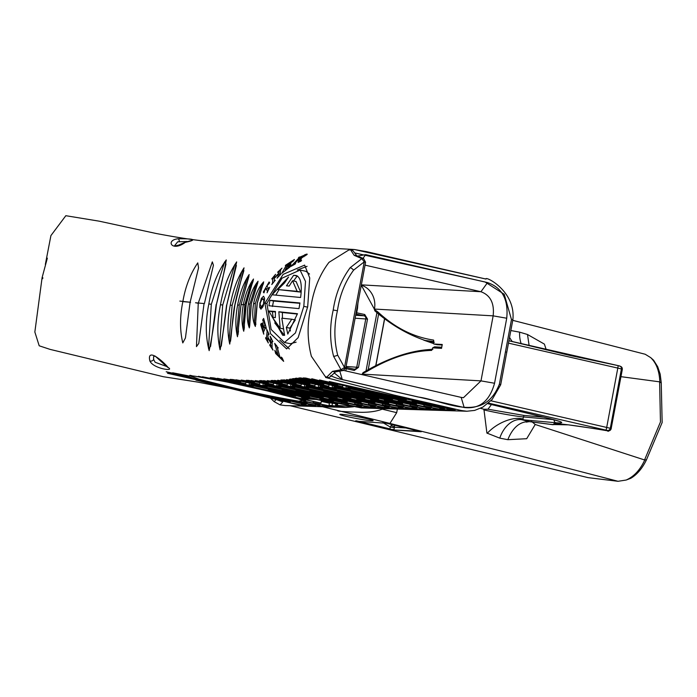 <?xml version="1.0" encoding="UTF-8"?>
<svg xmlns="http://www.w3.org/2000/svg" width="697" height="697" viewBox="0 0 697 697"><rect width="100%" height="100%" fill="white"/><g stroke="black" fill="none" stroke-linecap="round" stroke-linejoin="round"><path stroke-width="1.05" d="M619.363 365.925A2.631 2.561 115.1 0 1 621.41 368.94L617.803 368.086L618.169 365.629L570.102 355.487L508.932 340.781L618.98 365.812M307.682 306.802L309.729 277.929L304.633 265.104L283.13 274.374L264.886 303.195L270.514 333.671L286.633 348.901L298.159 337.627L307.682 306.802M218.51 385.162L262.499 394.929L301.644 401.829L305.364 401.803L304.972 401.272L298.664 398.972L263.788 390.006L301.357 398.623L319.461 399.66L361.447 407.945L466.868 411.239L461.44 410.542L393.709 394.999L325.577 377.478L326.623 377.251L325.046 376.223L311.385 356.298C307.22 340.101 307.046 323.73 310.845 307.194C313.545 289.691 319.592 274.74 328.967 262.36L348.648 250.092L350.478 249.805L349.502 249.648L354.39 249.517L486.044 279.079M354.39 249.517L212.637 241.571C201.25 241.145 182.448 238.461 156.25 233.512L99.218 221.176L65.823 215.704L50.916 235.595L45.34 264.442M42.848 277.746L42.674 278.678M179.835 301.087L190.586 302.28L182.849 301.609C185.393 286.728 190.359 273.816 197.765 262.891L198.549 267.918L190.098 302.28L190.586 302.28M195.543 302.777L204.404 303.578L195.543 302.777L198.253 303.221L212.315 261.872L213.421 265.208L204.404 303.578M208.847 303.927C211.818 286.528 217.621 271.865 226.255 259.929C224.146 272.431 220.862 287.269 216.41 304.467C214.449 321.805 212.027 337.2 209.161 350.652C205.432 336.529 205.327 320.96 208.847 303.927L211.322 304.31L224.669 261.898L225.994 264.041L216.41 304.467M220.487 304.711C223.362 287.922 228.755 273.66 236.666 261.915L226.769 304.998C224.8 321.787 222.57 336.721 220.104 349.816C216.976 336.181 217.107 321.143 220.487 304.711L222.709 305.033L234.845 264.477L236.388 265.47L226.769 304.998M230.28 305.086C232.894 290.353 237.485 277.955 244.037 267.866L234.88 305.068L229.749 344.074C227.187 332.687 227.37 319.696 230.28 305.086L232.145 305.33L241.815 271.708L243.758 270.549C244.804 268.737 238.139 288.07 234.784 305.086L234.88 305.068M238.487 331.04L237.991 334.769L236.867 331.58L239.254 305.155L246.616 279.462L248.916 276.395L241.014 304.755L237.477 336.738C235.264 327.782 235.325 317.196 237.651 304.964C239.925 292.705 243.758 282.581 249.16 274.583L241.075 304.737L243.366 304.519C245.466 293.855 248.846 285.352 253.516 279.018L246.25 304.197L243.741 331.232C241.563 324.183 241.441 315.279 243.366 304.519L244.847 304.685L250.85 284.228L253.281 280.447L252.662 282.52C252.758 282.058 246.572 299.501 246.207 304.223L246.25 304.197M248.385 303.953C250.362 294.273 253.586 286.702 258.056 281.24L251.338 303.639L249.352 327.895C247.017 321.927 246.694 313.946 248.385 303.953L249.883 304.119L255.468 286.04L257.838 282.625L251.338 303.639M253.647 303.448C255.642 293.925 258.988 286.737 263.684 281.876L257.245 303.247L255.346 326.457C252.602 320.925 252.035 313.258 253.647 303.448L255.294 303.648L261.253 285.814L263.422 283.444C263.396 285.247 264.372 277.885 257.167 303.265L257.245 303.247M259.92 302.681L259.693 307.203L260.992 309.198L264.041 302.751L264.555 298.238L263.571 296.225L261.331 298.482L260.26 302.751M298.089 262.412L300.956 261.122L301.557 260.451L300.329 260.495L301.331 258.909L300.433 258.866L307.063 254.083L298.447 257.69L299.44 257.376L290.937 266.402L295.066 264.128L295.615 263.431L294.683 263.745L297.358 260.582L298.743 260.112L298.046 262.403M301.331 258.909L300.433 258.866L301.261 259.04M301.008 261.061L300.329 260.495M269.678 287.286L268.772 288.619L266.864 286.058L269.652 282.799L269.112 281.989L263.3 292.043L263.936 292.879L265.505 288.41L267.5 290.989L267.073 292.784L269.678 287.286M289.961 267.029L291.119 264.877L285.125 270.166L286.641 267.012L289.534 265.592L291.18 262.847L287.025 266.289L288.689 263.457L292.139 261.227L291.825 262.089L293.071 261.305L294.413 259.493L285.674 265.165L285.334 265.749L286.45 265.087L281.78 273.311L289.961 267.029M271.734 278.957L272.684 278.033L272.605 282.773L271.769 284.533L275.237 280.229L274.261 280.752L274.287 278.495L278.277 274.2L278.112 276.421L277.066 278.155L281.048 273.973L280.011 274.452L280.638 269.826L281.945 268.162L277.589 272.257L278.6 271.769L278.338 273.668L274.313 277.964L274.461 276.038L275.585 274.296L271.734 278.957M185.297 242.338C171.776 252.453 165.163 240.003 178.127 238.783C194.811 238.635 197.207 239.82 185.297 242.338A2.631 0.828 66.7 0 0 184.984 242.312L192.032 240.352M341.46 402.744L341.312 403.537L359.513 407.205L361.856 407.275L356.707 406.133L363.982 407.336L371.013 407.562L354.642 403.92L373.357 407.632L375.692 407.701L370.551 406.56L377.826 407.771L384.849 407.989L368.486 404.356L387.192 408.059L389.536 408.137L384.395 406.996L391.67 408.198L398.693 408.416L382.331 404.783L401.036 408.494L403.38 408.564L398.24 407.423L405.506 408.634L412.537 408.851L396.166 405.218L414.881 408.921L417.224 409L412.075 407.858L419.35 409.061L426.381 409.278L410.01 405.645L428.725 409.357L431.068 409.427L425.919 408.285L433.194 409.496L440.225 409.714L423.854 406.081L442.56 409.784L444.904 409.862L439.763 408.712L447.038 409.923L454.061 410.141L437.699 406.508L441.018 406.795L455.185 409.949L329.359 381.529L364.026 389.701L360.706 389.414L319.583 379.97L337.627 384.735L334.307 384.448L311.777 378.75L342.602 386.739L339.587 386.469L305.817 378.079L303.195 377.931L350.182 389.274L346.862 388.987L300.764 377.913L298.752 377.992L323.783 384.308L320.463 384.021L296.739 378.166L295.162 378.366L328.757 386.304L293.716 378.576L292.226 378.82L336.346 388.848L290.797 379.055L289.377 379.264L309.938 383.873L286.537 379.577L314.913 385.877L283.792 379.821L322.502 388.412L282.32 379.935L280.813 380.048L296.094 383.446L277.694 380.257L301.078 385.441L274.548 380.405L308.658 387.985L272.823 380.475L271.046 380.527L282.25 383.01L267.343 380.597L287.234 385.014L263.64 380.632L294.814 387.549L261.636 380.632L259.598 380.623L268.415 382.583L255.346 380.579L273.39 384.578L251.059 380.475L280.969 387.123L248.716 380.405L246.294 380.318L254.571 382.156L241.197 380.074L259.545 384.152L235.995 379.778L267.134 386.687L233.129 379.586L230.149 379.377L240.726 381.721L223.876 378.872L245.701 383.725L217.447 378.297L253.29 386.26L249.97 385.972L213.901 377.957L210.233 377.591L226.882 381.294L223.563 380.998L202.452 376.763L244.743 385.702L236.971 383.977L240.291 384.265L283.888 393.944L295.772 396.14L268.258 390.032L271.577 390.32L309.337 398.701L309.424 398.275M252.183 384.709L249.09 384.875L312.056 398.858L309.337 398.701M252.105 385.145L274.845 389.745L250.815 384.404L254.135 384.7L309.616 396.567L282.102 390.459L285.422 390.747L333.419 401.411L320.045 398.884M341.312 403.537L319.967 399.311M285.787 400.958L285.631 401.786L304.145 405.48L304.223 405.044M301.496 403.589L301.339 404.408L306.48 405.549L304.145 405.48M301.339 404.408L308.614 405.619L308.858 404.33M310.156 404.617L309.999 405.48L310.958 405.689L308.614 405.619M309.999 405.48L313.345 405.323M299.405 401.489L299.274 402.204L315.645 405.837L313.258 405.759M299.274 402.204L318.067 405.48M315.34 404.016L315.183 404.835L320.324 405.985L317.98 405.907M315.183 404.835L322.458 406.046L322.694 404.757M324 405.053L323.835 405.907L324.802 406.124L322.458 406.046M323.835 405.907L327.181 405.759M313.275 401.777L313.119 402.631L329.481 406.264L327.102 406.194M313.119 402.631L331.824 406.342L331.903 405.907M335.797 403.763L329.489 402.761L329.028 405.271L334.168 406.412L331.824 406.342M329.028 405.271L336.363 406.107M352.116 406.482L335.536 405.323L335.928 406.011L338.402 406.543L336.294 406.482M335.954 406.02L345.843 407.449L353.501 406.778M274.548 392.585L270.096 391.505C248.097 386.016 223.136 380.937 195.195 376.258L192.555 375.936C178.65 374.934 202.104 380.971 219.799 385.345L209.292 383.115L211.618 383.324L198.357 379.795L167.515 373.287L199.203 380.431L195.953 380.144L218.431 385.572M235.159 388.97L223.188 386.652L290.274 401.951L230.672 388.499L197.347 382.017L163.412 376.728L50.062 349.38L39.198 345.79L34.85 332.016L42.09 277.667L47.352 258.143L45.427 264.102M285.108 405.549L280.046 404.87L274.174 401.646L270.48 398.144M285.631 401.786L276.404 399.564L282.808 401.925L280.046 404.87M187.981 376.188L172.629 372.782L188.094 375.77M198.357 376.702L206.085 377.974L198.436 376.302M272.867 341.661L270.201 336.294L270.811 338.489L270.602 341.861L267.848 337.06L268.223 333.715L268.903 334.673L268.99 334.02L266.742 329.428L267.143 331.545L266.376 338.585L265.696 337.653L265.653 338.306L268.345 342.994L267.622 340.798L267.779 337.862L270.575 342.671L270.575 345.642L269.765 344.649L269.774 345.311L273.006 350.138L272.065 347.908L272.109 340.702L272.867 341.661M278.138 348.091L274.705 343.36L278.173 355.435L274.818 350.338L275.681 353.536L283.662 361.342L282.215 358.014L281.248 357.082L281.675 358.877L279.985 357.247L277.275 347.402L278.138 348.091M168.099 367.467C162.54 360.767 146.605 347.211 149.89 360.976C153.227 368.835 175.539 371.789 168.099 367.467A2.631 2.178 -47.3 0 1 167.332 367.049L167.716 367.319M263.013 324.401L263.004 322.511L261.959 324.445L263.492 327.738L262.551 329.751L261.331 323.303L260.669 324.628L263.762 334.177L263.449 332.12L265.583 327.616L266.367 328.496L263.658 318.442L262.734 319.914L263.022 321.169L263.762 320.725L264.895 325.063L263.745 327.233L263.013 324.401M189.863 375.282L192.015 375.744M189.784 375.7L191.989 375.866M172.9 373.697L192.642 378.079L189.331 376.894L166.208 371.762L172.9 373.697L172.978 373.261M303.901 398.388L306.619 398.545L301.322 397.368L303.901 398.388L303.988 397.961M300.442 405.366L287.042 402.125L300.494 405.114M314.53 398.998L317.248 399.154L264.721 387.941L314.608 398.571M272.884 392.176A5.175 3.52 -76.3 0 0 273.146 392.254C287.704 395.783 297.645 398.527 302.951 400.496L298.621 401.193C272.118 396.619 247.635 391.479 225.175 385.772L199.098 379.212L190.011 375.805L192.956 376.005A5.175 4.156 -83.8 0 1 192.555 375.936M229.025 387.541L230.934 387.994M298.664 398.972L305.739 400.548L302.637 400.278M304.972 401.272L320.028 404.617L305.364 401.803M304.153 401.986L307.133 402.648L301.644 401.829M280.56 398.492L306.192 404.182L302.873 403.894L262.499 394.929M281.536 394.319L320.977 403.075L291.729 396.985M317.231 399.538L333.349 402.979L333.445 402.491M308.849 400.383L304.38 398.797M278.129 399.259L265.235 396.837L276.404 399.564M278.051 399.686L276.291 399.529M242.051 391.244L265.235 396.837M322.502 406.708L510.518 453.372L618.039 481.296L588.137 477.645L290.039 405.706M357.561 256.06L365.681 254.632L487.551 282.599C502.188 287.678 508.583 299.562 506.728 318.233L494.556 383.254C489.564 401.211 479.431 409.296 464.176 407.518L461.161 397.386L343.586 370.403M230.672 388.499L197.739 382.104L163.412 376.728M184.792 242.573A2.631 0.828 66.7 0 1 184.984 242.312L178.598 245.144L174.302 246.058L177.683 241.824L187.144 241.476M661.27 383.062L659.806 381.843C659.423 371.187 656.391 363.12 650.693 357.622L645.195 354.25L512.757 320.341M349.502 249.648L351.271 249.822L350.565 249.796L354.198 255.346L356.106 255.45L363.642 258.631L361.83 258.639L354.198 255.346M354.851 252.959L485.068 281.98L504.236 294.282L511.485 319.566L512.661 319.696M357.326 256.487L353.135 250.876L351.271 249.822M326.623 377.251L332.486 371.362L341.033 369.741L333.593 356.289C329.751 341.364 329.629 325.943 333.218 310.008C335.64 293.812 341.295 279.706 350.173 267.7L361.83 258.639L364.252 261.854L344.484 367.467L337.679 355.156C334.046 340.694 333.959 325.9 337.426 310.775C339.657 295.406 345.041 281.876 353.588 270.157L364.252 261.854L365.585 262.255L363.642 258.631M659.806 381.869L620.966 376.668M510.849 330.535L519.613 332.147L527.507 334.499L544.392 344.109L546.282 349.885M650.693 357.622L653.594 360.218L657.707 366.761L660.19 374.167L661.27 382.975M464.176 407.518L342.305 379.551L334.394 373.061M330.544 375.709C340.284 379.83 338.864 378.584 352.281 381.895L418.174 397.011C444.703 400.418 483.291 424.952 499.401 384.125L505.447 351.846L506.78 352.255L500.69 384.788L499.401 384.125M341.033 369.741L344.484 367.467L345.825 367.877L343.177 370.508L341.033 369.741M345.207 367.877L343.177 370.508L334.821 372.015L332.486 371.362M326.71 377.304L328.67 377.591L330.038 376.938L336.146 371.309M325.577 377.478L328.67 377.591M336.912 405.61L337.034 406.081M335.928 406.011L335.867 403.397L333.349 402.979M166.722 366.509L155.135 362.266L153.619 359.469L153.593 356.629L155.048 356.028L167.332 367.049M345.198 416.144A16.928 0.967 10.6 0 1 339.883 414.358A16.928 0.967 10.6 0 1 350.338 415.464A16.928 0.967 10.6 0 1 367.772 418.906A16.928 0.967 10.6 0 1 373.104 420.579A16.928 0.967 10.6 0 1 363.512 419.733A16.928 0.967 10.6 0 1 345.198 416.144M386.844 423.297L356.228 421.171L393.962 430.005L421.276 431.739L386.844 423.297M355.662 420.883L356.385 420.779M337.81 410.908C341.077 411.552 349.119 412.023 361.935 412.319C370.046 412.319 376.816 411.265 382.226 409.165A78.9 17.643 21.6 0 1 381.329 408.59M257.167 303.265C254.745 325.368 256.287 324.48 255.694 324.715L254.44 322.223L255.294 303.648M251.329 303.7L249.648 326.362L248.585 322.824L249.883 304.119M244.377 327.215L244.072 329.664L243.079 325.752L244.847 304.685M238.008 334.691L238.322 331.964C238.287 327.668 239.184 318.599 241.014 304.755M234.784 305.086C233.329 310.235 230.864 339.395 231.23 335.492L230.533 341.251L229.052 339.953L232.145 305.33M226.595 305.025L221.289 346.139L219.407 346.993L222.709 305.033M216.157 304.484L210.581 346.426L208.473 348.439L211.322 304.31M204.055 303.587L198.784 343.412L196.458 346.627L198.253 303.221M190.098 302.28L185.428 338.019L182.788 342.915C179.782 330.343 179.809 316.569 182.849 301.609M365.045 265.13L480.939 291.729C490.435 295.249 494.504 303.291 493.145 315.854L480.982 380.876L463.435 397.717L461.161 397.386M531.428 421.319L535.226 424.482L644.742 460.02L646.502 459.741C642.294 468.419 637.041 474.613 630.741 478.325L626.141 480.041L618.039 481.296M356.08 313.04L356.672 312.796L357.526 308.248L357.927 303.186M356.629 312.822A1.316 0.54 102.1 0 1 355.897 314.042L363.965 315.776A2.588 2.361 -86.7 0 1 365.794 318.817L356.768 367.075A2.588 2.361 -86.7 0 1 354.041 369.131A1.316 0.54 102.1 0 0 353.98 369.122L345.939 367.406A1.316 0.54 102.1 0 1 346.182 368.669L354.276 370.447L358.485 367.363L367.511 319.095L364.74 314.521L356.672 312.796M346.182 368.669L345.729 368.251M337.026 403.258L336.625 405.384M529.154 345.773L527.507 334.499M521.234 343.848A26.303 18.218 103.8 0 1 519.613 332.147M512.295 341.635A26.303 15.134 54.2 0 1 509.559 337.4M480.555 408.32L483.91 409.235L487.987 409.217L491.437 404.556M342.305 379.551L339.796 371.118M487.551 282.599L480.939 291.729L361.36 284.855M365.681 254.632L362.989 258.352M419.942 431.26L393.962 430.005M389.954 429.308L394.049 429.622L394.633 425.179M382.81 422.6L390.311 427.043L389.963 428.908L357.247 420.988M644.742 460.02L644.734 460.055C640.125 469.97 633.93 476.626 626.141 480.041M389.902 423.48L396.698 412.659L397.36 409.095M483.91 409.235L486.907 433.072L499.775 438.143L507.825 439.685L526.688 438.709L535.226 424.482M396.698 412.659L382.226 409.165L382.444 408.625M548.774 418.383A2.631 1.76 103.6 0 1 548.635 418.357L487.813 403.685L548.774 418.383C563.159 421.981 565.537 423.436 555.91 422.757L521.443 419.646L529.389 421.598L549.558 424.22A2.631 0.671 99.7 0 0 549.593 424.238A2.631 0.671 99.7 0 0 549.637 424.238M555.614 423.75A2.631 2.535 112.8 0 1 553.305 424.551L568.282 424.839L607.287 430.441L488.492 403.11M362.161 374.664A20.71 18.871 93.3 0 0 362.283 374.054L363.555 372.607L362.989 372.686C388.09 357.901 411.396 350.112 432.898 349.336M433.621 343.595L423.724 340.145M362.362 373.636L366.709 371.606C389.153 358.11 410.803 351.035 431.652 350.399L432.671 347.847L441.532 348.361L442.255 344.484L433.935 344.013A1.316 0.54 102.1 0 1 433.9 344.004A1.316 0.54 102.1 0 1 433.639 342.689L433.578 340.075C413.443 337.095 394.877 327.721 377.879 311.934L374.367 309.451L375.099 310.932M434.266 342.41L425.057 340.441C407.057 334.255 390.303 324.366 374.794 310.784L374.437 309.093M425.057 340.441L433.778 341.574M553.697 419.638L523.586 416.954L523.874 415.412L487.987 409.217M543.712 417.172L523.874 415.412M433.7 340.624L433.761 341.068M391.775 424.49L390.311 427.043L394.397 427.758M507.825 439.685C512.792 427.4 519.979 421.371 529.389 421.598L526.235 422.129L526.801 421.528M499.775 438.143A26.303 18.218 103.8 0 1 521.443 419.646L522.846 419.019A26.303 13.243 149.9 0 0 487.255 433.325M483.788 409.862A26.303 1.525 10.6 0 0 523.586 416.954L522.846 419.019A2.631 2.257 -84.9 0 0 524.144 419.916M442.159 344.989L437.35 344.71M434.632 346.845L441.741 347.237L434.632 346.845L432.671 347.847M390.965 425.667A2.631 0.723 -160.2 0 1 394.537 427.244L406.29 427.984M278.025 347.463L277.415 347.333M275.55 344.37L274.827 344.222M276.334 345.311L275.542 345.146M276.814 345.869L275.768 345.651M279.436 355.705L278.173 355.435M276.57 353.727L275.681 353.536M282.616 359.025L281.797 358.85M282.642 359.086L281.675 358.877M274.374 278.391L272.684 278.033M273.067 282.869L272.605 282.773M274.723 280.847L274.261 280.752M280.377 274.644L278.277 274.2M278.573 276.517L278.112 276.421M280.473 274.548L280.011 274.452M280.255 272.126L278.6 271.769M280.046 274.034L278.338 273.668M290.614 265.792L289.996 265.653M289.647 267.256L289.037 267.125M289.211 267.57L288.732 267.465M285.587 270.262L285.125 270.166M289.455 265.644L288.88 265.522M290.693 263.623L290.17 263.51M290.1 264.607L289.482 264.468M289.891 264.956L289.15 264.799M287.504 266.393L287.025 266.289M292.958 261.375L292.27 261.227M287.565 265.33L286.45 265.087M283.81 271.656L283.243 271.534M283.374 272.013L282.93 271.917M268.92 283.906L268.354 283.784M268.972 288.663L268.728 289.098M264.233 292.243L263.3 292.043M268.946 289.15L265.505 288.41M262.499 307.795L259.693 307.203M264.538 299.17L261.331 298.482M295.214 263.945L294.744 263.841M300.215 261.523L298.403 261.131M307.211 254.257L306.645 254.135M307.02 254.501L306.053 254.292M306.68 254.797L305.364 254.518M306.253 255.146L304.615 254.797M300.625 257.341L299.17 257.036M300.407 257.541L299.37 257.315M300.363 257.576L299.44 257.376M293.533 264.956L292.749 264.79M292.949 265.278L292.348 265.148M291.982 265.81L291.433 265.688M263.022 324.671L261.959 324.445M263.152 325.246L262.63 325.133M265.322 328.121L263.492 327.738M264.337 330.125L262.551 329.751M261.61 324.828L260.669 324.628M266.123 327.738L263.745 327.233M264.032 320.193L262.734 319.914M264.163 320.725L263.623 320.611M265.33 325.15L264.895 325.063M270.619 337.052L270.131 336.947M271.22 338.123L270.68 338.01M271.508 338.637L270.811 338.489M272.03 342.166L270.602 341.861M268.911 333.863L268.38 333.75M267.082 330.169L266.62 330.064M267.57 331.188L267.056 331.075M267.814 331.685L267.143 331.545M267.709 338.873L266.376 338.585M266.141 338.411L265.653 338.306M268.354 337.984L267.779 337.862M272.004 342.976L270.575 342.671M271.996 345.947L270.575 345.642M270.297 345.424L269.774 345.311M263.936 303.247L262.534 305.547L261.305 306.288L260.338 305.547L260.19 303.169L261.845 299.414L264.529 299.396M261.035 306.253L262.978 306.671M261.305 306.288L262.987 306.645M261.602 306.244L263.022 306.549M261.898 306.131L263.083 306.384M262.211 305.905L263.178 306.114M262.534 305.547L263.3 305.713M262.752 305.234L263.405 305.373M262.969 304.842L263.518 304.964M263.17 304.389L263.649 304.484M263.562 303.169L263.841 300.477L263.292 299.205L264.52 299.466M263.518 299.422L264.512 299.64M263.867 300.938L264.346 301.043M263.841 300.477L264.407 300.599M263.78 300.093L264.451 300.241M263.693 299.78L264.477 299.945M298.673 259.519L303.979 255.529L301.862 256.261L298.107 259.781L300.703 259.955M298.421 259.641L300.599 260.103M303.291 256.513L304.092 256.679M298.107 259.781L300.468 260.286M289.386 348.979L279.845 340.223M296.129 342.166L290.335 343.734L284.463 342.48L295.45 332.931L303.822 306.349L305.504 281.414L300.076 270.061L282.006 278.173L266.881 303.247L271.15 329.454L284.463 342.48M281.823 318.198L291.764 319.217L286.345 327.424L287.791 334.072L297.462 313.72L278.844 311.759L280.159 328.2L272.431 317.414L275.315 317.632L275.437 311.472L268.885 311.001L282.677 335.24L284.594 335.344L281.823 318.198M269.338 303.334L268.929 305.748L298.987 308.623L299.954 302.968L270 300.285L269.338 303.334M297.14 291.329L277.911 289.551L284.594 282.869L288.549 277.023L272.126 294.787L300.607 297.488C302.298 284.751 300.834 277.423 296.208 275.507L293.637 275.289L286.45 285.822L289.168 286.066L292.557 280.743L297.14 291.329L300.66 292.087L277.911 289.551M272.449 306.497L273.52 301.043L270 300.285M299.884 303.317L273.52 301.043M278.939 289.769L275.881 295.04M297.584 276.082L293.637 275.289M297.157 276.047L293.542 280.952M300.66 292.087L296.077 281.501L292.635 280.76M290.414 330.988L289.865 328.182L295.284 319.975L291.764 319.217M289.865 328.182L286.345 327.424M282.424 318.259L282.372 312.509L278.844 311.759M282.372 312.509L297.375 314.051M283.121 328.836L280.159 328.2M273.128 317.466L272.405 311.751L268.885 311.001M272.405 311.751L275.411 311.951M284.411 335.362L274.757 322.955M307.063 266.332L297.27 270M309.538 274.06L305.948 271.316L300.076 270.061M304.58 401.167L304.711 400.461M320.115 404.182L320.028 404.617M305.817 400.113L305.739 400.548M307.22 402.213L307.133 402.648M316.612 399.494L321.448 400.575L320.977 403.075M329.411 403.197L321.291 401.394M332.513 403.032L332.042 405.532M318.32 404.469L318.198 405.105M304.476 404.033L304.354 404.669M348.666 403.938L262.926 385.31L288.689 390.172L264.66 384.84L267.979 385.127L323.46 397.002L295.946 390.895L299.266 391.183L347.263 401.838L329.001 398.231L329.272 398.736L361.56 405.907L358.241 405.619L278.556 388.377L348.744 403.511M263.239 383.629L262.926 385.31M264.816 383.977L264.66 384.84M296.103 390.032L295.946 390.895M362.51 404.373L276.77 385.737L302.524 390.608L278.504 385.267L281.815 385.563L337.304 397.429L309.79 391.322L313.101 391.609L361.107 402.274L342.846 398.667L343.116 399.172L375.404 406.334L372.085 406.046L292.4 388.804L362.51 404.373L362.588 403.938M277.084 384.064L276.77 385.737M279.872 385.572L279.785 386.007M286.937 387.14L286.859 387.576M278.661 384.413L278.504 385.267M281.902 385.127L281.815 385.563M325.49 394.807L325.412 395.243M309.947 390.459L309.79 391.322M361.185 401.838L361.107 402.274M376.345 404.8L290.614 386.173L316.368 391.034L292.339 385.702L295.659 385.99L351.14 397.865L323.626 391.749L326.945 392.045L374.951 402.7L356.69 399.093L356.96 399.599L389.24 406.769L385.929 406.482L306.244 389.231L376.345 404.8L376.432 404.373M290.928 384.491L290.614 386.173M292.505 384.84L292.339 385.702M323.791 390.895L323.626 391.749M327.024 391.609L326.945 392.045M390.189 405.227L304.458 386.6L330.212 391.47L306.183 386.129L309.503 386.426L364.984 398.292L337.47 392.184L340.789 392.472L388.787 403.127L370.534 399.52L370.804 400.034L403.084 407.196L399.764 406.909L320.089 389.667L390.268 404.8M304.772 384.927L304.458 386.6M314.617 388.002L314.539 388.438M306.349 385.275L306.183 386.129M309.581 385.99L309.503 386.426M337.636 391.322L337.47 392.184M370.882 399.599L370.804 400.034M404.033 405.663L318.294 387.035L344.057 391.897L320.028 386.565L323.347 386.852L378.828 398.728L351.314 392.611L354.634 392.908L402.631 403.563L384.378 399.956L384.648 400.461L416.928 407.632L413.609 407.344L333.924 390.093L404.112 405.236M318.607 385.354L318.294 387.035M320.184 385.702L320.028 386.565M351.471 391.758L351.314 392.611M354.712 392.472L354.634 392.908M417.878 406.09L332.138 387.462L357.892 392.324L333.872 386.992L337.191 387.279L392.672 399.154L365.158 393.047L368.478 393.335L416.475 403.99L398.214 400.383L398.484 400.897L430.772 408.059L427.453 407.771L347.768 390.529L417.956 405.663M332.452 385.781L332.138 387.462M334.029 386.138L333.872 386.992M365.315 392.184L365.158 393.047M398.571 400.461L398.484 400.897M431.713 406.525L345.982 387.898L371.736 392.76L347.716 387.427L351.027 387.715L406.508 399.581L378.994 393.474L382.313 393.761L430.319 404.426L412.058 400.819L412.328 401.324L444.608 408.494L441.297 408.198L361.612 390.956L431.713 406.525L431.8 406.09M346.296 386.216L345.982 387.898M349.075 387.724L348.997 388.159M347.873 386.565L347.716 387.427M379.159 392.62L378.994 393.474M444.695 408.059L444.608 408.494M259.789 382.862L259.545 384.152M254.649 381.721L254.571 382.156M281.057 386.687L280.969 387.123M273.633 383.298L273.39 384.578M287.469 383.725L287.234 385.014M308.736 387.549L308.658 387.985M301.313 384.16L301.078 385.441M315.157 384.587L314.913 385.877M336.424 388.412L336.346 388.848M329.001 385.014L328.757 386.304M323.861 383.873L323.783 384.308M342.846 385.45L342.602 386.739M451.682 410.071L451.761 409.636M437.803 405.959L437.699 406.508M448.58 408.93L448.424 409.784M447.038 409.923L447.274 408.634M442.9 408.346L442.778 408.982M439.92 407.893L439.763 408.712M437.838 409.636L437.925 409.2M434.736 408.494L434.579 409.357M433.194 409.496L433.438 408.207M429.056 407.911L428.934 408.547M424.011 405.218L423.854 406.081M428.725 409.357L428.803 408.921M426.076 407.466L425.919 408.285M423.994 409.209L424.081 408.773M420.892 408.067L420.735 408.921M419.35 409.061L419.594 407.771M415.212 407.484L415.098 408.12M410.176 404.791L410.01 405.645M412.232 407.031L412.075 407.858M410.158 408.773L410.237 408.337M407.057 407.632L406.891 408.494M405.506 408.634L405.75 407.344M401.376 407.048L401.254 407.684M396.332 404.356L396.166 405.218M385.729 404.643L385.641 405.079M398.388 406.604L398.24 407.423M396.314 408.346L396.393 407.911M393.213 407.205L393.047 408.059M391.67 408.198L391.906 406.917M387.532 406.621L387.41 407.257M382.487 403.929L382.331 404.783M384.544 406.177L384.395 406.996M382.47 407.919L382.548 407.475M379.368 406.769L379.212 407.632M377.826 407.771L378.07 406.482M373.688 406.185L373.566 406.821M368.643 403.493L368.486 404.356M358.04 403.781L357.962 404.216M370.708 405.741L370.551 406.56M368.626 407.484L368.713 407.048M365.524 406.342L365.367 407.196M363.982 407.336L364.226 406.055M359.844 405.759L359.73 406.395M354.799 403.066L354.642 403.92M359.513 407.205L359.591 406.769M356.864 405.314L356.707 406.133M249.09 384.875L249.404 383.202M268.423 389.17L268.258 390.032M237.137 383.115L236.971 383.977M259.249 386.277L259.171 386.713M250.972 383.55L250.815 384.404M254.213 384.265L254.135 384.7M297.811 393.944L297.724 394.38M282.259 389.606L282.102 390.459M333.497 400.975L333.419 401.411M226.969 380.858L226.882 381.294M245.945 382.435L245.701 383.725M622.229 369.427L622.247 369.332A2.631 2.561 -64.9 0 0 620.835 366.509L622.325 369.401L611.121 428.786M618.169 365.629L620.835 366.509M508.488 343.142L617.803 368.086L606.695 427.444L610.302 428.298A2.631 2.561 115.1 0 1 607.287 430.441M264.869 303.195L263.954 303.178M269.582 391.383A5.175 3.407 -76.5 0 0 269.844 391.461L273.146 392.254A5.175 3.52 -76.3 0 0 273.416 392.306M225.175 385.772A5.175 3.398 103.5 0 1 223.415 386.216M230.001 388.377L273.407 398.815M278.286 400.156L282.808 401.925M178.127 238.783A2.631 1.237 86.8 0 1 179.312 241.484M237.651 304.964L239.254 305.155M368.086 370.299L378.706 313.563M345.799 370.909L346.209 368.722M337.426 405.523L337.818 403.424M376.99 312.326L365.951 371.318M511.485 319.566L505.447 351.846M350.173 267.7A3.285 1.22 40.3 0 1 353.588 270.157M333.218 310.008L337.426 310.775M333.593 356.289A3.285 0.915 -18 0 0 337.679 355.156M149.89 360.976A2.631 1.978 -17.5 0 0 153.619 359.469M195.195 376.258A5.175 3.476 97.6 0 0 195.465 376.31L225.227 381.616L269.844 391.461A5.175 3.407 -76.5 0 0 270.096 391.505M221.62 384.918A5.175 3.529 103.7 0 1 219.799 385.345M193.322 376.023A5.175 4.156 -83.8 0 1 192.956 376.005L195.465 376.31M364.74 314.521A1.316 0.54 -77.9 0 1 363.965 315.776L355.662 315.305M644.551 459.95L660.451 421.973L659.615 381.834M494.556 383.254L480.982 380.876L362.266 374.115M375.7 366.57L384.779 318.076M506.728 318.233L493.145 315.854L374.333 309.05L361.299 285.169A20.71 18.871 93.3 0 1 374.446 309.032L374.367 309.451M357.003 308.144L357.526 308.248M355.122 318.198L367.511 319.095M346.087 366.465L358.485 367.363M354.303 369.166L354.015 369.131A1.316 0.54 102.1 0 1 354.276 370.447M621.41 368.94L622.247 369.332L611.138 428.69L610.302 428.298L621.41 368.94M335.963 403.032L335.536 405.323M553.305 424.551L549.558 424.22M606.085 430.154L606.695 427.444L490.941 400.792M608.124 430.833A2.631 2.561 -64.9 0 0 611.138 428.69L611.217 428.76C608.681 431.19 607.601 431.887 607.976 430.868L607.174 430.746C576.916 425.684 559.133 423.349 553.819 423.767L554.098 423.68M555.91 422.757A2.631 2.257 -84.9 0 1 554.176 419.768M560.379 421.676L548.635 418.357A2.631 1.76 103.6 0 1 548.504 418.322M437.167 344.701L433.935 344.013M274.174 401.646L276.674 398.972M266.82 303.604L264.886 303.195M307.612 307.159L303.822 306.349M345.843 407.449L284.942 405.549M272.736 398.693L278.626 400.165M354.346 249.517L366.352 251.6L485.914 279.035C484.833 275.568 515.989 291.058 512.87 319.714L506.78 352.255M466.868 411.239L474.648 410.411L482.89 407.1L492.143 399.494L500.69 384.796M246.207 304.223C244.908 308.841 244.264 326.013 244.359 325.734L244.072 329.664M661.244 382.897L662.15 422.504L646.459 459.82M362.989 372.686L362.048 374.637M384.674 317.998L375.57 366.631M354.015 369.131L345.912 367.397M365.585 262.255L345.825 367.877M529.11 421.607L553.043 424.717L555.962 423.767M437.202 344.71L433.9 344.004M442.159 344.998L437.254 344.719M300.355 260.46L298.743 260.112M303.997 255.538L305.338 255.825M296.077 281.501L292.557 280.743"/></g></svg>
